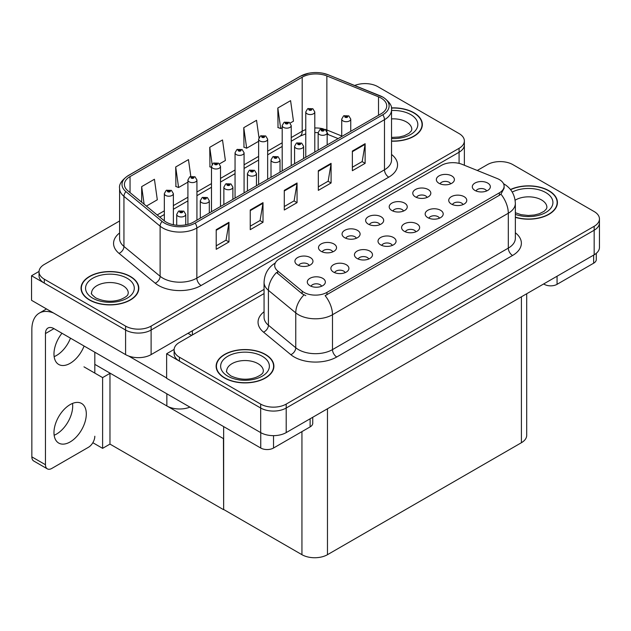 <?xml version="1.0" encoding="UTF-8"?>
<svg xmlns="http://www.w3.org/2000/svg" width="631" height="631" viewBox="0 0 631 631"><rect width="100%" height="100%" fill="white"/><g stroke="black" fill="none" stroke-linecap="round" stroke-linejoin="round"><path stroke-width="0.95" d="M189.923 407.129A18.054 10.419 180 0 1 166.852 405.946L94.816 364.355M264.066 289.384L151.109 354.606A18.054 10.419 0 0 1 125.585 354.606L31.55 300.317L31.55 275.747L125.585 330.037A18.054 10.419 0 0 0 151.109 330.037L459.076 152.237A18.054 10.419 0 0 0 464.361 144.87A18.054 10.419 0 0 1 459.076 152.237L151.109 330.037A18.054 10.419 0 0 1 125.585 330.037L44.312 283.122A18.054 10.419 0 0 1 39.027 275.747L39.027 271.819A18.054 10.419 0 0 0 44.312 279.186L125.585 326.109A18.054 10.419 0 0 0 151.109 326.109L459.076 148.309A18.054 10.419 0 0 0 464.361 140.942A18.054 10.419 0 0 0 459.076 133.567L377.803 86.652A18.054 10.419 0 0 0 354.685 85.485M365.728 83.608L364.363 83.608M39.043 271.425L31.55 275.747M223.658 438.742L110.18 373.229L102.608 377.598L83.97 366.84M109.968 373.347L109.968 444.098L102.608 448.349L92.844 442.71M102.608 448.349L102.608 377.598M223.445 438.86L223.658 509.485L223.658 426.603M223.445 509.611L109.968 444.098M486.611 190.972A5.419 3.123 0 0 0 485.152 189.45A5.419 3.123 0 0 0 479.82 188.661A5.419 3.123 0 0 0 476.042 190.972M487.708 183.069A9.023 5.214 0 0 0 476.145 182.485A9.023 5.214 0 0 0 473.155 188.961A9.023 5.214 0 0 0 474.946 190.436A9.023 5.214 0 0 0 489.498 188.961A9.023 5.214 0 0 0 487.708 183.069M403.509 211.046A5.419 3.123 0 0 0 402.057 209.524A5.419 3.123 0 0 0 396.725 208.727A5.419 3.123 0 0 0 392.947 211.046M404.613 203.135A9.023 5.214 0 0 0 393.042 202.551A9.023 5.214 0 0 0 390.053 209.035A9.023 5.214 0 0 0 391.843 210.502A9.023 5.214 0 0 0 406.403 209.035A9.023 5.214 0 0 0 404.613 203.135M427.084 197.44A5.419 3.123 0 0 0 425.633 195.91A5.419 3.123 0 0 0 420.293 195.121A5.419 3.123 0 0 0 416.515 197.44M428.181 189.529A9.023 5.214 0 0 0 416.618 188.945A9.023 5.214 0 0 0 413.628 195.421A9.023 5.214 0 0 0 415.419 196.896A9.023 5.214 0 0 0 429.971 195.421A9.023 5.214 0 0 0 428.181 189.529M332.797 251.872A5.419 3.123 0 0 0 331.346 250.349A5.419 3.123 0 0 0 326.006 249.56A5.419 3.123 0 0 0 322.228 251.872M333.894 243.96A9.023 5.214 0 0 0 322.331 243.385A9.023 5.214 0 0 0 319.341 249.86A9.023 5.214 0 0 0 321.132 251.335A9.023 5.214 0 0 0 335.684 249.86A9.023 5.214 0 0 0 333.894 243.96M392.324 245.412A5.419 3.123 0 0 0 390.865 243.889A5.419 3.123 0 0 0 385.533 243.093A5.419 3.123 0 0 0 381.755 245.412M393.421 237.501A9.023 5.214 0 0 0 381.858 236.917A9.023 5.214 0 0 0 378.868 243.4A9.023 5.214 0 0 0 380.659 244.867A9.023 5.214 0 0 0 395.211 243.4A9.023 5.214 0 0 0 393.421 237.501M345.181 272.631A5.419 3.123 0 0 0 343.721 271.109A5.419 3.123 0 0 0 338.39 270.313A5.419 3.123 0 0 0 334.611 272.631M346.277 264.72A9.023 5.214 0 0 0 334.714 264.137A9.023 5.214 0 0 0 331.725 270.612A9.023 5.214 0 0 0 333.515 272.087A9.023 5.214 0 0 0 348.067 270.612A9.023 5.214 0 0 0 346.277 264.72M450.652 183.826A5.419 3.123 0 0 0 449.201 182.304A5.419 3.123 0 0 0 443.869 181.515A5.419 3.123 0 0 0 440.091 183.826M451.757 175.915A9.023 5.214 0 0 0 440.186 175.339A9.023 5.214 0 0 0 437.196 181.815A9.023 5.214 0 0 0 438.987 183.29A9.023 5.214 0 0 0 453.547 181.815A9.023 5.214 0 0 0 451.757 175.915M415.892 231.806A5.419 3.123 0 0 0 414.441 230.283A5.419 3.123 0 0 0 409.101 229.487A5.419 3.123 0 0 0 405.331 231.806M416.996 223.895A9.023 5.214 0 0 0 405.425 223.311A9.023 5.214 0 0 0 402.436 229.787A9.023 5.214 0 0 0 404.226 231.261A9.023 5.214 0 0 0 418.787 229.787A9.023 5.214 0 0 0 416.996 223.895M463.036 204.586A5.419 3.123 0 0 0 461.584 203.064A5.419 3.123 0 0 0 456.245 202.267A5.419 3.123 0 0 0 452.474 204.586M464.132 196.675A9.023 5.214 0 0 0 452.569 196.091A9.023 5.214 0 0 0 449.58 202.567A9.023 5.214 0 0 0 451.37 204.042A9.023 5.214 0 0 0 465.93 202.567A9.023 5.214 0 0 0 464.132 196.675M439.468 218.192A5.419 3.123 0 0 0 438.009 216.67A5.419 3.123 0 0 0 432.677 215.881A5.419 3.123 0 0 0 428.899 218.192M440.564 210.281A9.023 5.214 0 0 0 429.001 209.705A9.023 5.214 0 0 0 426.012 216.181A9.023 5.214 0 0 0 427.802 217.656A9.023 5.214 0 0 0 442.355 216.181A9.023 5.214 0 0 0 440.564 210.281M356.365 238.266A5.419 3.123 0 0 0 354.914 236.743A5.419 3.123 0 0 0 349.582 235.947A5.419 3.123 0 0 0 345.804 238.266M357.469 230.354A9.023 5.214 0 0 0 345.898 229.771A9.023 5.214 0 0 0 342.909 236.246A9.023 5.214 0 0 0 344.707 237.721A9.023 5.214 0 0 0 359.26 236.246A9.023 5.214 0 0 0 357.469 230.354M379.941 224.652A5.419 3.123 0 0 0 378.49 223.129A5.419 3.123 0 0 0 373.15 222.341A5.419 3.123 0 0 0 369.372 224.652M381.037 216.741A9.023 5.214 0 0 0 369.474 216.165A9.023 5.214 0 0 0 366.485 222.64A9.023 5.214 0 0 0 368.275 224.115A9.023 5.214 0 0 0 382.828 222.64A9.023 5.214 0 0 0 381.037 216.741M321.605 286.237A5.419 3.123 0 0 0 320.154 284.715A5.419 3.123 0 0 0 314.822 283.926A5.419 3.123 0 0 0 311.044 286.237M322.709 278.326A9.023 5.214 0 0 0 311.138 277.75A9.023 5.214 0 0 0 308.149 284.226A9.023 5.214 0 0 0 309.939 285.701A9.023 5.214 0 0 0 324.5 284.226A9.023 5.214 0 0 0 322.709 278.326M368.749 259.018A5.419 3.123 0 0 0 367.297 257.495A5.419 3.123 0 0 0 361.965 256.707A5.419 3.123 0 0 0 358.187 259.018M369.853 251.114A9.023 5.214 0 0 0 358.282 250.531A9.023 5.214 0 0 0 355.292 257.006A9.023 5.214 0 0 0 357.083 258.481A9.023 5.214 0 0 0 371.643 257.006A9.023 5.214 0 0 0 369.853 251.114M309.222 265.477A5.419 3.123 0 0 0 307.77 263.955A5.419 3.123 0 0 0 302.438 263.166A5.419 3.123 0 0 0 298.66 265.477M310.326 257.574A9.023 5.214 0 0 0 298.763 256.991A9.023 5.214 0 0 0 295.765 263.466A9.023 5.214 0 0 0 297.564 264.941A9.023 5.214 0 0 0 312.116 263.466A9.023 5.214 0 0 0 310.326 257.574M499.366 179.575A16.248 9.378 0 0 0 497.196 178.526L462.16 164.36A16.248 9.378 0 0 0 441.353 165.417L279.454 258.884A16.248 9.378 0 0 0 274.698 265.517A16.248 9.378 0 0 0 277.632 270.896L302.162 291.128A16.248 9.378 0 0 0 326.961 292.382L499.366 192.841A16.248 9.378 0 0 0 504.122 186.208A16.248 9.378 0 0 0 499.366 179.575M500.817 161.599L499.452 161.599M174.132 349.416L166.639 353.746L260.674 408.028A18.054 10.419 0 0 0 286.198 408.028L594.165 230.228A18.054 10.419 0 0 0 599.45 222.861A18.054 10.419 0 0 1 594.165 230.228L286.198 408.028A18.054 10.419 0 0 1 260.674 408.028L179.401 361.113A18.054 10.419 0 0 1 174.117 353.746L174.117 349.811A18.054 10.419 0 0 0 179.401 357.185L260.674 404.1A18.054 10.419 0 0 0 286.198 404.1L594.165 226.3A18.054 10.419 0 0 0 599.45 218.933A18.054 10.419 0 0 0 594.165 211.559L512.893 164.644A18.054 10.419 0 0 0 487.369 164.644L477.273 170.473M166.639 353.746L166.639 378.308L260.674 432.598A18.054 10.419 0 0 0 286.198 432.598L594.165 254.798A18.054 10.419 0 0 0 599.45 247.431L599.45 218.933M526.696 293.746L526.696 435.351A18.054 10.419 180 0 1 521.403 442.717L327.473 554.688A18.054 10.419 180 0 1 301.941 554.688L223.658 509.485M391.535 141.17A28.884 16.674 0 0 0 422.344 124.528A28.884 16.674 0 0 0 413.889 112.736A28.884 16.674 0 0 0 391.378 107.901M130.349 276.441A28.884 16.674 0 0 0 98.87 272.821A28.884 16.674 0 0 0 81.044 288.233A28.884 16.674 0 0 0 89.499 300.017A28.884 16.674 0 0 0 120.978 303.637A28.884 16.674 0 0 0 138.804 288.233A28.884 16.674 0 0 0 130.349 276.441M81.344 289.755A28.884 16.674 0 0 0 81.241 290.197M381.085 98.073A19.253 11.113 180 0 1 386.724 105.929A19.253 11.113 180 0 1 381.085 113.793L193.449 222.128A19.253 11.113 180 0 1 164.06 220.637L127.888 190.822A19.253 11.113 180 0 1 124.41 184.441A19.253 11.113 180 0 1 130.049 176.585L302.202 77.187A19.253 11.113 180 0 1 326.858 75.949L378.513 96.827A19.253 11.113 180 0 1 381.085 98.073M382.78 97.087A21.659 12.51 0 0 0 379.894 95.691L328.238 74.805A21.659 12.51 0 0 0 323.033 73.259A21.659 12.51 0 0 0 308.591 73.259A21.659 12.51 0 0 0 300.498 76.209L128.345 175.599A21.659 12.51 0 0 0 125.916 191.619L162.088 221.434A21.659 12.51 0 0 0 195.145 223.106L382.78 114.779A21.659 12.51 0 0 0 382.78 97.087M216.212 229.668L216.212 249.316L228.974 241.949L228.974 222.293L216.212 229.668M216.212 245.83L226.04 240.159L228.919 222.948A4.811 2.776 -120 0 0 228.974 222.293M225.953 240.206L228.974 241.949M250.247 210.013L250.247 229.668L263.009 222.293L263.009 202.646L250.247 210.013M250.247 226.182L260.075 220.503L262.961 203.3A4.811 2.776 -120 0 0 263.009 202.646M259.988 220.55L263.009 222.293M352.366 151.061L352.366 170.709L365.128 163.342L365.128 143.687L352.366 151.061M352.366 167.223L362.194 161.552L365.073 144.341A4.811 2.776 -120 0 0 365.128 143.687M362.107 161.599L365.128 163.342M318.324 170.709L318.324 190.365L331.086 182.99L331.086 163.342L318.324 170.709M318.324 186.879L328.152 181.2L331.038 163.997A4.811 2.776 -120 0 0 331.086 163.342M328.065 181.247L331.086 182.99M284.289 190.365L284.289 210.013L297.051 202.646L297.051 182.99L284.289 190.365M284.289 206.526L294.117 200.855L296.996 183.645A4.811 2.776 -120 0 0 297.051 182.99M294.03 200.903L297.051 202.646M119.59 220.984L44.312 264.452A18.054 10.419 0 0 0 39.027 271.819M146.408 206.085L157.308 199.79L154.429 179.259L141.667 186.626L141.667 202.172M258.978 137.637L256.541 120.3L243.779 127.675L243.984 147.204M290.205 123.061L293.462 121.184L290.583 100.652L277.821 108.019L278.026 127.557M190.814 176.357L188.464 159.604L175.702 166.978L175.907 186.508M219.493 163.894L225.385 160.487L222.506 139.956L209.744 147.323L209.949 166.86M211.48 167.436L209.744 166.781M209.744 147.323L212.126 164.344M243.779 127.675L246.658 148.206L258.623 141.297M246.658 148.206L243.779 147.126M277.821 108.019L280.7 128.55L282.199 127.691M280.7 128.55L277.821 127.478M175.702 166.978L178.581 187.51L187.912 182.122M178.581 187.51L175.702 186.437M141.667 186.626L144.128 204.207M138.607 290.197A28.884 16.674 0 0 0 138.504 289.755M422.147 126.492A28.884 16.674 0 0 0 422.044 126.058M515.353 217.356A28.884 16.674 0 0 0 557.433 202.519A28.884 16.674 0 0 0 548.978 190.728A28.884 16.674 0 0 0 510.463 189.521M265.438 354.433A28.884 16.674 0 0 0 233.959 350.82A28.884 16.674 0 0 0 216.133 366.225A28.884 16.674 0 0 0 224.589 378.016A28.884 16.674 0 0 0 256.068 381.629A28.884 16.674 0 0 0 273.893 366.225A28.884 16.674 0 0 0 265.438 354.433M216.433 367.755A28.884 16.674 0 0 0 216.33 368.188M504.122 186.208L504.122 188.204L500.943 194.151L499.366 195.294L325.131 295.647A21.06 12.163 60 0 1 332.49 314.735A24.073 13.898 180 0 1 298.455 314.735A24.073 13.898 180 0 1 295.758 312.881L268.42 290.339A24.073 13.898 180 0 1 264.066 282.373L264.066 317.251A24.073 13.898 0 0 0 268.42 325.225L295.758 347.76A24.073 13.898 0 0 0 298.455 349.613A24.073 13.898 0 0 0 332.49 349.613L508.302 248.117A24.073 13.898 0 0 0 515.353 238.289L515.353 203.403A24.073 13.898 180 0 1 508.302 213.231A21.06 12.163 -120 0 0 500.943 194.151M305.814 295.647L302.162 293.801L276.544 272.466A21.06 14.087 129.5 0 0 268.42 290.339L268.42 325.225A6.018 4.023 -50.5 0 1 263.49 332.127A30.083 17.368 180 0 1 264.066 311.746M264.066 293.565L179.401 342.444A18.054 10.419 0 0 0 174.117 349.811M273.696 368.188A28.884 16.674 0 0 0 273.594 367.755M557.236 204.483A28.884 16.674 0 0 0 557.134 204.05M173.367 224.739L173.367 193.599A4.512 2.603 180 0 1 170.583 196.012A4.512 2.603 180 0 1 165.661 195.444A4.512 2.603 180 0 1 164.336 193.599L166.142 190.467A3.005 1.814 57.8 0 1 167.743 190.562A1.507 0.868 0 0 0 167.791 191.761A1.507 0.868 0 0 0 169.913 191.761A1.507 0.868 0 0 0 169.913 190.53A1.507 0.868 0 0 0 167.838 190.507L169.455 191.146L168.43 191.39L168.445 190.885M167.838 190.507A3.005 1.656 -117.9 0 0 166.426 190.302A3.005 1.656 -117.9 0 0 166.3 190.388M168.406 191.382L167.743 190.562M168.43 191.39L168.406 190.909M185.751 224.841L185.751 214.359A4.512 2.603 180 0 1 182.958 216.764A4.512 2.603 180 0 1 178.045 216.204A4.512 2.603 180 0 1 176.719 214.359L178.518 211.227A3.005 1.814 57.8 0 1 180.127 211.314A1.507 0.868 0 0 0 180.174 212.513A1.507 0.868 0 0 0 182.296 212.513A1.507 0.868 0 0 0 182.296 211.29A1.507 0.868 0 0 0 180.221 211.259L181.838 211.906L180.805 212.15L180.127 211.314M180.829 212.158L180.829 211.645M180.221 211.259A3.005 1.656 -117.9 0 0 178.81 211.062A3.005 1.656 -117.9 0 0 178.676 211.148M180.789 212.134L180.789 211.669M196.935 220.109L196.935 179.993A4.512 2.603 180 0 1 194.151 182.398A4.512 2.603 180 0 1 189.237 181.838A4.512 2.603 180 0 1 187.912 179.993L189.71 176.861A3.005 1.814 57.8 0 1 191.311 176.948A1.507 0.868 0 0 0 191.359 178.147A1.507 0.868 0 0 0 193.488 178.147A1.507 0.868 0 0 0 193.488 176.925A1.507 0.868 0 0 0 191.406 176.893L193.023 177.54L191.998 177.784L191.311 176.948M192.021 177.792L192.021 177.279M191.406 176.893A3.005 1.656 -117.9 0 0 190.002 176.696A3.005 1.656 -117.9 0 0 189.868 176.775M191.998 177.784L191.982 177.303M220.511 206.503L220.511 166.387A4.512 2.603 180 0 1 217.727 168.792A4.512 2.603 180 0 1 212.805 168.225A4.512 2.603 180 0 1 211.48 166.387L213.286 163.248A3.005 1.814 57.8 0 1 214.887 163.342A1.507 0.868 0 0 0 214.934 164.541A1.507 0.868 0 0 0 217.056 164.541A1.507 0.868 0 0 0 217.056 163.311A1.507 0.868 0 0 0 214.982 163.287L216.599 163.926L215.573 164.17L214.887 163.342M215.589 164.186L215.589 163.674M214.982 163.287A3.005 1.656 -117.9 0 0 213.57 163.082A3.005 1.656 -117.9 0 0 213.444 163.169M215.573 164.17L215.55 163.689M244.079 192.889L244.079 152.773A4.512 2.603 180 0 1 241.294 155.179A4.512 2.603 180 0 1 236.373 154.619A4.512 2.603 180 0 1 235.055 152.773L236.854 149.642A3.005 1.814 57.8 0 1 238.455 149.728A1.507 0.868 0 0 0 238.502 150.935A1.507 0.868 0 0 0 240.632 150.935A1.507 0.868 0 0 0 240.632 149.705A1.507 0.868 0 0 0 238.55 149.681L240.166 150.32L239.141 150.564L239.165 150.06M238.55 149.681A3.005 1.656 -117.9 0 0 237.146 149.476A3.005 1.656 -117.9 0 0 237.011 149.563M239.125 150.557L238.455 149.728M239.141 150.564L239.125 150.083M209.318 212.962L209.318 200.753A4.512 2.603 180 0 1 206.534 203.158A4.512 2.603 180 0 1 201.612 202.59A4.512 2.603 180 0 1 200.295 200.753L202.094 197.621A3.005 1.814 57.8 0 1 203.695 197.708A1.507 0.868 0 0 0 203.742 198.907A1.507 0.868 0 0 0 205.872 198.907A1.507 0.868 0 0 0 205.872 197.677A1.507 0.868 0 0 0 203.789 197.653L205.406 198.292L204.381 198.536L203.695 197.708M204.397 198.552L204.397 198.039M203.789 197.653A3.005 1.656 -117.9 0 0 202.385 197.448A3.005 1.656 -117.9 0 0 202.251 197.535M204.381 198.536L204.365 198.055M232.886 199.349L232.886 187.139A4.512 2.603 180 0 1 230.102 189.545A4.512 2.603 180 0 1 225.188 188.984A4.512 2.603 180 0 1 223.863 187.139L225.661 184.007A3.005 1.814 57.8 0 1 227.27 184.094A1.507 0.868 0 0 0 227.31 185.301A1.507 0.868 0 0 0 229.439 185.301A1.507 0.868 0 0 0 229.439 184.071A1.507 0.868 0 0 0 227.357 184.047L228.982 184.686L227.949 184.93L227.27 184.094M227.972 184.938L227.972 184.426M227.357 184.047A3.005 1.656 -117.9 0 0 225.953 183.842A3.005 1.656 -117.9 0 0 225.819 183.929M227.949 184.93L227.933 184.449M256.462 185.743L256.462 173.533A4.512 2.603 180 0 1 253.678 175.939A4.512 2.603 180 0 1 248.756 175.371A4.512 2.603 180 0 1 247.439 173.533L249.237 170.402A3.005 1.814 57.8 0 1 250.838 170.488A1.507 0.868 0 0 0 250.886 171.687A1.507 0.868 0 0 0 253.015 171.687A1.507 0.868 0 0 0 253.015 170.465A1.507 0.868 0 0 0 250.933 170.433L252.376 170.827L251.524 171.324L251.54 170.82M250.933 170.433A3.005 1.656 -117.9 0 0 249.529 170.236A3.005 1.656 -117.9 0 0 249.395 170.315M251.509 171.309L250.838 170.488M251.524 171.324L251.509 170.843M280.03 172.137L280.03 159.927A4.512 2.603 180 0 1 277.246 162.333A4.512 2.603 180 0 1 272.332 161.765A4.512 2.603 180 0 1 271.007 159.927L272.805 156.788A3.005 1.814 57.8 0 1 274.414 156.882A1.507 0.868 0 0 0 274.453 158.081A1.507 0.868 0 0 0 276.583 158.081A1.507 0.868 0 0 0 276.583 156.851A1.507 0.868 0 0 0 274.501 156.827L276.126 157.466L275.092 157.711L274.414 156.882M275.116 157.726L275.116 157.214M274.501 156.827A3.005 1.656 -117.9 0 0 273.097 156.622A3.005 1.656 -117.9 0 0 272.963 156.709M275.092 157.711L275.077 157.229M557.063 276.22L557.063 284.321L593.653 263.198L593.653 255.09M596.295 253.315L596.295 259.515A9.023 5.214 180 0 1 593.653 263.198M557.063 284.321A9.023 5.214 180 0 1 544.293 284.321L544.293 283.587M543.662 283.958L544.293 284.321M72.518 403.422A22.866 13.204 -60 0 1 56.522 434.073A22.866 13.204 -60 0 1 54.148 435.24M70.144 404.597A22.866 13.204 -60 0 1 81.573 403.461A22.866 13.204 -60 0 1 85.082 421.784A22.866 13.204 -60 0 1 70.144 441.937A22.866 13.204 -60 0 1 58.707 443.065A22.866 13.204 -60 0 1 55.205 424.742A22.866 13.204 -60 0 1 70.144 404.597M70.483 338.169A22.866 13.204 -60 0 1 56.522 355.466A22.866 13.204 -60 0 1 54.148 356.633M84.097 346.033A22.866 13.204 -60 0 1 70.144 363.322A22.866 13.204 -60 0 1 58.707 364.458A22.866 13.204 -60 0 1 61.972 333.255M273.523 435.65L273.523 448.026L310.113 426.895L310.113 418.795M191.619 335.392L187.999 333.31M166.639 377.961L128.621 356.018M45.464 464.731A9.023 5.214 120 0 0 47.333 468.865L33.719 461.001A9.023 5.214 -60 0 1 31.85 456.868L45.464 464.731L45.464 333.554A12.036 6.949 60 0 1 47.956 328.041A12.036 6.949 60 0 1 53.974 328.641L260.753 448.026L260.753 432.645M53.485 312.984A36.101 20.847 -120 0 0 39.327 313.094A36.101 20.847 -120 0 0 31.85 329.619L31.85 456.868M47.333 468.865A9.023 5.214 120 0 0 51.845 468.415L88.435 447.292A9.023 5.214 120 0 0 94.816 436.234M94.816 373.102L94.816 352.224M312.755 417.265L312.755 423.212A9.023 5.214 180 0 1 310.113 426.895M273.523 448.026A9.023 5.214 180 0 1 260.753 448.026M391.401 108.067A28.584 16.501 180 0 1 413.676 112.862A28.584 16.501 180 0 1 422.044 124.528A28.584 16.501 180 0 1 391.535 140.989M265.225 354.551A28.584 16.501 180 0 1 273.594 366.225A28.584 16.501 180 0 1 255.949 381.471A28.584 16.501 180 0 1 224.802 377.89A28.584 16.501 180 0 1 216.433 366.225A28.584 16.501 180 0 1 234.077 350.978A28.584 16.501 180 0 1 265.225 354.551M130.136 276.559A28.584 16.501 180 0 1 138.504 288.233A28.584 16.501 180 0 1 120.86 303.472A28.584 16.501 180 0 1 89.712 299.899A28.584 16.501 180 0 1 81.344 288.233A28.584 16.501 180 0 1 98.988 272.986A28.584 16.501 180 0 1 130.136 276.559M510.589 189.686A28.584 16.501 180 0 1 548.765 190.854A28.584 16.501 180 0 1 557.134 202.519A28.584 16.501 180 0 1 515.353 217.159M267.654 179.283L267.654 139.167A4.512 2.603 180 0 1 264.862 141.573A4.512 2.603 180 0 1 259.948 141.005A4.512 2.603 180 0 1 258.623 139.167L260.429 136.036A3.005 1.814 57.8 0 1 262.031 136.122A1.507 0.868 0 0 0 262.078 137.321A1.507 0.868 0 0 0 264.2 137.321A1.507 0.868 0 0 0 264.2 136.099A1.507 0.868 0 0 0 262.125 136.067L263.561 136.462L262.717 136.959L262.733 136.454M262.125 136.067A3.005 1.656 -117.9 0 0 260.713 135.862A3.005 1.656 -117.9 0 0 260.579 135.949M262.693 136.943L262.031 136.122M262.717 136.959L262.693 136.477M291.222 165.669L291.222 125.553A4.512 2.603 180 0 1 288.438 127.967A4.512 2.603 180 0 1 283.516 127.399A4.512 2.603 180 0 1 282.199 125.553L283.997 122.422A3.005 1.814 57.8 0 1 285.598 122.517A1.507 0.868 0 0 0 285.646 123.715A1.507 0.868 0 0 0 287.775 123.715A1.507 0.868 0 0 0 287.775 122.485A1.507 0.868 0 0 0 285.693 122.461L287.31 123.1L286.285 123.345L285.598 122.517M286.3 123.353L286.3 122.848M285.693 122.461A3.005 1.656 -117.9 0 0 284.289 122.256A3.005 1.656 -117.9 0 0 284.155 122.343M286.269 123.337L286.269 122.864M314.798 152.063L314.798 111.947A4.512 2.603 180 0 1 312.006 114.353A4.512 2.603 180 0 1 307.092 113.793A4.512 2.603 180 0 1 305.767 111.947L307.573 108.816A3.005 1.814 57.8 0 1 309.174 108.903A1.507 0.868 0 0 0 309.222 110.102A1.507 0.868 0 0 0 311.343 110.102A1.507 0.868 0 0 0 311.343 108.879A1.507 0.868 0 0 0 309.269 108.847L310.704 109.242L309.86 109.739L309.876 109.234M309.269 108.847A3.005 1.656 -117.9 0 0 307.857 108.65A3.005 1.656 -117.9 0 0 307.723 108.737M309.837 109.723L309.174 108.903M309.86 109.739L309.837 109.258M303.606 158.523L303.606 146.313A4.512 2.603 180 0 1 300.821 148.719A4.512 2.603 180 0 1 295.9 148.159A4.512 2.603 180 0 1 294.582 146.313L296.381 143.182A3.005 1.814 57.8 0 1 297.982 143.269A1.507 0.868 0 0 0 298.029 144.475A1.507 0.868 0 0 0 300.159 144.475A1.507 0.868 0 0 0 300.159 143.245A1.507 0.868 0 0 0 298.077 143.213L299.693 143.86L298.668 144.105L297.982 143.269M298.684 144.113L298.684 143.6M298.077 143.213A3.005 1.656 -117.9 0 0 296.673 143.016A3.005 1.656 -117.9 0 0 296.538 143.103M298.668 144.105L298.652 143.623M327.173 144.917L327.173 132.707A4.512 2.603 180 0 1 324.389 135.113A4.512 2.603 180 0 1 319.475 134.545A4.512 2.603 180 0 1 318.15 132.707L319.949 129.576A3.005 1.814 57.8 0 1 321.558 129.663A1.507 0.868 0 0 0 321.597 130.862A1.507 0.868 0 0 0 323.727 130.862A1.507 0.868 0 0 0 323.727 129.631A1.507 0.868 0 0 0 321.644 129.607L323.088 130.002L322.236 130.491L322.26 129.994M321.644 129.607A3.005 1.656 -117.9 0 0 320.24 129.402A3.005 1.656 -117.9 0 0 320.106 129.489M322.22 130.483L321.558 129.663M322.236 130.491L322.22 130.018M350.749 131.303L350.749 119.093A4.512 2.603 180 0 1 347.965 121.507A4.512 2.603 180 0 1 343.043 120.939A4.512 2.603 180 0 1 341.726 119.093L343.524 115.962A3.005 1.814 57.8 0 1 345.125 116.057A1.507 0.868 0 0 0 345.173 117.256A1.507 0.868 0 0 0 347.302 117.256A1.507 0.868 0 0 0 347.302 116.025A1.507 0.868 0 0 0 345.22 116.001L346.837 116.64L345.812 116.885L345.827 116.38M345.22 116.001A3.005 1.656 -117.9 0 0 343.808 115.796A3.005 1.656 -117.9 0 0 343.682 115.883M345.788 116.877L345.125 116.057M345.812 116.885L345.788 116.404M166.852 405.946L166.852 393.807M125.585 354.606L125.585 326.109M459.076 163.382L459.076 148.309M151.109 354.606L151.109 326.109M192.384 334.951L192.384 330.778M594.165 254.798L594.165 226.3M286.198 432.598L286.198 404.1M260.674 432.598L260.674 404.1M521.403 442.717L521.403 296.799M327.473 554.688L327.473 408.77M301.941 554.688L301.941 431.612M277.632 270.896L277.632 273.578M302.162 291.128L302.162 293.801M326.961 292.382L326.961 294.827M499.366 192.841L499.366 195.294M391.535 154.469A30.083 17.368 180 0 1 388.743 177.169L201.108 285.504A6.018 3.47 60 0 1 196.848 278.129L384.484 169.802A24.073 13.898 0 0 0 391.535 159.974L391.535 109.865A24.073 13.898 180 0 1 384.484 119.685A6.018 3.47 -120 0 0 382.78 114.779M201.108 285.504A30.083 17.368 180 0 1 158.555 285.504A30.083 17.368 180 0 1 155.187 283.185L119.014 253.362A30.083 17.368 180 0 1 119.59 232.973M162.814 278.129A24.073 13.898 0 0 0 196.848 278.129L196.848 228.02A24.073 13.898 180 0 1 160.116 226.166L123.944 196.344A24.073 13.898 180 0 1 119.59 188.369L119.59 238.486A24.073 13.898 0 0 0 123.944 246.453L160.116 276.275A24.073 13.898 0 0 0 162.814 278.129M308.591 73.259L300.04 76.398A6.018 3.47 60 0 1 300.498 76.209M128.345 175.599A6.018 3.47 -120 0 0 127.888 175.789C121.609 180.332 118.849 184.52 119.59 188.369M125.916 191.619A6.018 4.023 129.5 0 0 123.944 196.344L123.944 246.453A6.018 4.023 -50.5 0 1 119.014 253.362M162.088 221.434A6.018 4.023 129.5 0 0 160.116 226.166L160.116 276.275A6.018 4.023 -50.5 0 1 155.187 283.185M195.145 223.106A6.018 3.47 60 0 1 196.848 228.02L384.484 119.685L384.484 169.802A6.018 3.47 60 0 0 388.743 177.169M44.312 279.186L44.312 283.122M130.049 176.585L130.049 192.597M378.513 96.827L378.513 115.276M326.858 75.949L326.858 129.986A19.253 11.113 0 0 0 324.776 129.252M341.726 135.996L326.858 129.986A10.83 5.072 -68 0 0 326.961 131.485M323.395 128.874A19.253 11.113 0 0 0 314.798 127.99M305.767 129.607A19.253 11.113 0 0 0 302.202 131.232L291.222 137.574M302.202 77.187L302.202 131.232A10.83 6.255 60 0 1 299.954 136.193L291.222 141.234M282.199 142.78L267.654 151.18M258.623 156.393L244.079 164.786M235.055 169.999L220.511 178.399M211.48 183.605L196.935 192.005M187.912 197.219L173.367 205.619M164.336 210.825L157.174 214.966M338.129 138.591L329.011 134.908A10.83 5.072 -68 0 1 327.173 132.494M284.289 190.988L296.996 183.645M318.324 171.332L331.038 163.997M352.366 151.685L365.073 144.341M250.247 210.636L262.961 203.3M216.212 230.291L228.919 222.948M336.749 356.988A6.018 3.47 60 0 1 332.49 349.613L332.49 314.735L508.302 213.231L508.302 248.117A6.018 3.47 60 0 0 512.553 255.484L336.749 356.988A30.083 17.368 180 0 1 294.196 356.988A30.083 17.368 180 0 1 290.828 354.669L263.49 332.127M303.961 294.922A21.06 14.087 129.5 0 0 295.758 312.881L295.758 347.76A6.018 4.023 -50.5 0 1 290.828 354.669M515.353 232.776A30.083 17.368 180 0 1 512.553 255.484M179.401 357.185L179.401 361.113M53.974 328.641L45.464 333.554M391.535 137.44L399.344 137.006L404.258 135.744L409.014 133.322L411.388 130.862L411.814 129.442A18.354 10.593 0 0 0 406.443 121.949A18.354 10.593 0 0 0 391.535 118.904M391.535 110.504A24.372 14.071 180 0 1 410.694 114.582A24.372 14.071 180 0 1 415.592 130.42A24.372 14.071 180 0 1 391.535 138.552M263.364 371.138A18.354 10.593 0 0 0 257.992 363.645A18.354 10.593 0 0 0 237.99 361.35A18.354 10.593 0 0 0 226.663 371.138C225.717 371.28 227.089 372.858 230.788 375.871C239.141 379.72 247.478 380.241 255.807 377.433C264.547 373.599 262.725 372.038 263.364 371.138M262.244 356.27A24.372 14.071 180 0 1 262.244 376.171A24.372 14.071 180 0 1 227.783 376.171A24.372 14.071 180 0 1 227.783 356.27A24.372 14.071 180 0 1 262.244 356.27M128.274 293.139A18.354 10.593 0 0 0 122.903 285.654A18.354 10.593 0 0 0 102.9 283.351A18.354 10.593 0 0 0 91.574 293.139C90.619 293.289 92 294.866 95.699 297.879C104.052 301.728 112.389 302.249 120.718 299.441C129.458 295.608 127.636 294.038 128.274 293.139M127.154 278.279A24.372 14.071 180 0 1 127.154 298.179A24.372 14.071 180 0 1 92.694 298.179A24.372 14.071 180 0 1 92.694 278.279A24.372 14.071 180 0 1 127.154 278.279M515.353 212.718L521.048 214.682L528.305 215.486L534.433 214.997L539.347 213.735L544.111 211.314L546.478 208.853L546.903 207.433A18.354 10.593 0 0 0 541.532 199.94A18.354 10.593 0 0 0 515.117 200.216M512.23 192.076A24.372 14.071 180 0 1 545.783 192.573A24.372 14.071 180 0 1 547.519 211.361A24.372 14.071 180 0 1 515.353 214.351M464.361 165.251L464.361 140.942M391.535 109.865C392.348 106.118 389.587 101.922 383.238 97.284L328.428 74.868L323.033 73.259M300.04 76.398L127.888 175.789M329.011 134.908L327.173 134.245M318.15 132.62L314.798 132.565M305.767 133.851L299.954 136.193M282.199 146.447L267.654 154.84M258.623 160.053L244.079 168.453M235.055 173.659L220.511 182.059M211.48 187.273L196.935 195.673M187.912 200.879L173.367 209.279M164.336 214.493L159.785 217.119M515.353 203.403C514.943 194.75 511.142 188.259 503.94 183.936L503.538 183.716M275.479 262.898C268.278 267.228 264.476 273.712 264.066 282.373M173.367 193.599L171.419 190.381L166.426 190.302M164.336 220.866L164.336 193.599M185.751 214.359L183.802 211.14L178.81 211.062M176.719 225.235L176.719 214.359M196.935 179.993L194.995 176.775L190.002 176.696M187.912 224.352L187.912 179.993M220.511 166.387L218.563 163.161L213.57 163.082M211.48 211.708L211.48 166.387M244.079 152.773L242.138 149.555L237.146 149.476M235.055 198.102L235.055 152.773M209.318 200.753L207.37 197.527L202.385 197.448M200.295 218.168L200.295 200.753M232.886 187.139L230.946 183.921L225.953 183.842M223.863 204.562L223.863 187.139M256.462 173.533L254.514 170.315L249.529 170.236M247.439 190.956L247.439 173.533M280.03 159.927L278.09 156.701L273.097 156.622M271.007 177.343L271.007 159.927M39.327 313.094L46.505 308.945M422.044 124.528L422.044 126.926M273.594 366.225L273.594 368.622M216.433 366.225L216.433 368.622M138.504 288.233L138.504 290.631M81.344 288.233L81.344 290.631M557.134 202.519L557.134 204.925M267.654 139.167L265.706 135.949L260.713 135.862M258.623 184.489L258.623 139.167M291.222 125.553L289.282 122.335L284.289 122.256M282.199 170.883L282.199 125.553M314.798 111.947L312.85 108.729L307.857 108.65M305.767 157.277L305.767 111.947M303.606 146.313L301.657 143.095L296.673 143.016M294.582 163.737L294.582 146.313M327.173 132.707L325.233 129.489L320.24 129.402M318.15 150.123L318.15 132.707M350.749 119.093L348.801 115.875L343.808 115.796M341.726 136.517L341.726 119.093"/></g></svg>
